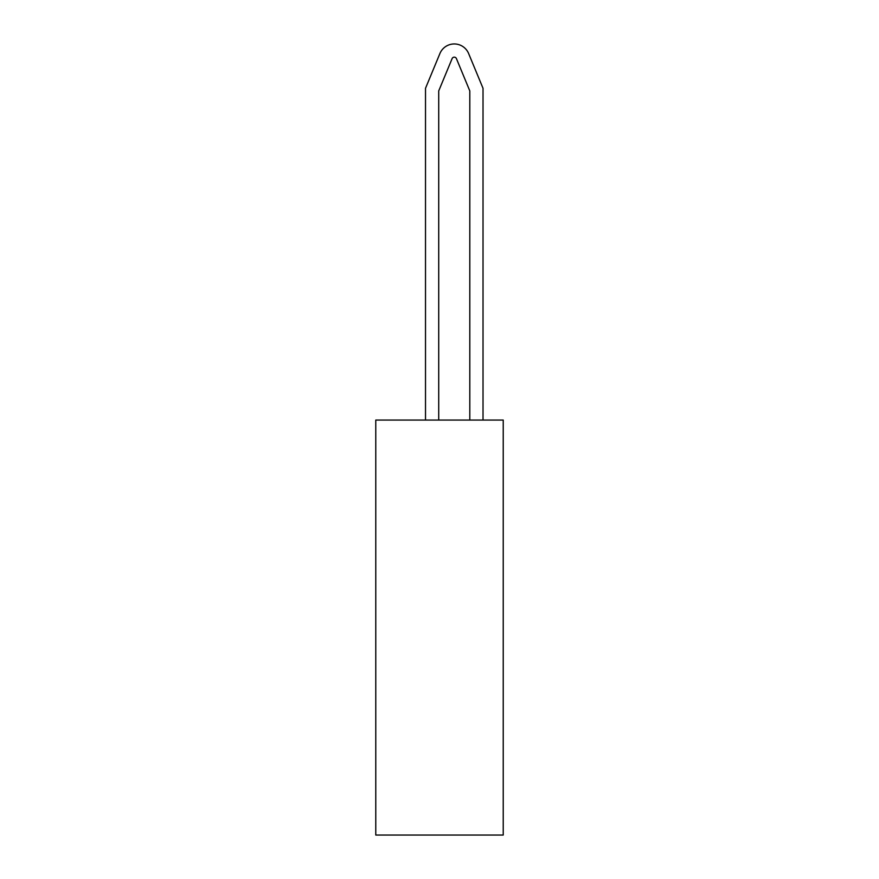 <?xml version="1.0" encoding="UTF-8"?>
<svg xmlns="http://www.w3.org/2000/svg" width="879" height="879" viewBox="0 0 879 879"><rect width="100%" height="100%" fill="white"/><g stroke="black" fill="none" stroke-linecap="round" stroke-linejoin="round"><path stroke-width="1.32" d="M452.114 58.596L438.72 90.922L452.114 58.596A2.329 2.329 0 0 1 456.421 58.596L469.804 90.922L469.804 420.074M483.021 420.074L483.021 88.296L468.628 53.542A15.547 15.547 0 0 0 439.907 53.542L425.513 88.296L425.513 420.074M425.513 88.296L439.907 53.542M438.72 420.074L438.72 90.922M503.227 420.074L375.772 420.074L375.772 835.05L503.227 835.05L503.227 420.074"/></g></svg>
